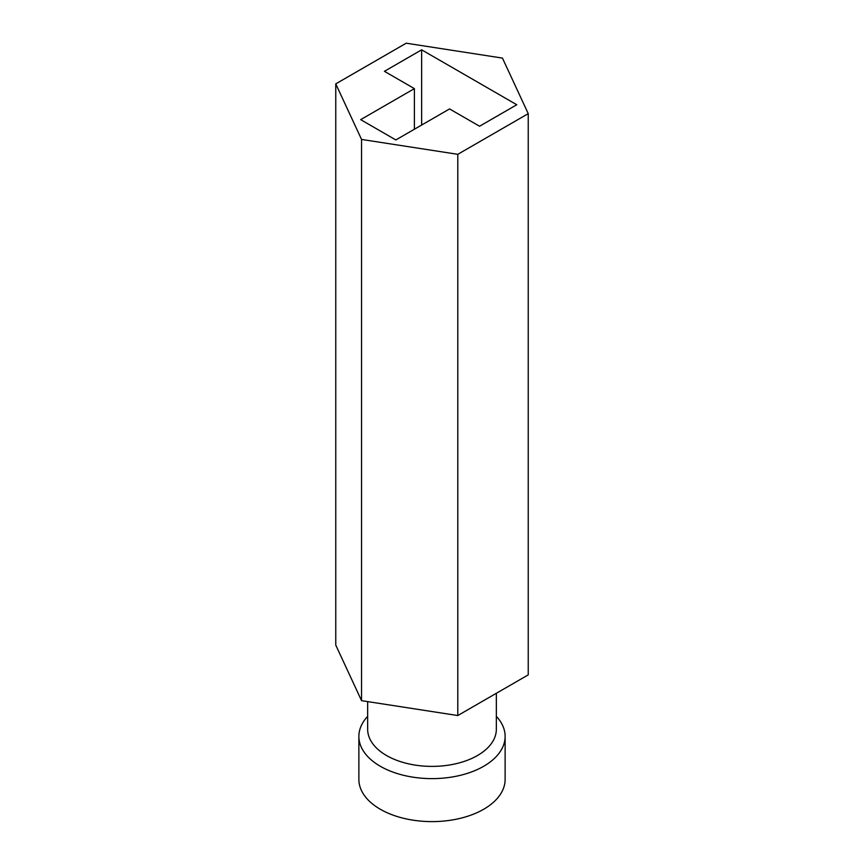 <?xml version="1.0" encoding="UTF-8"?>
<svg xmlns="http://www.w3.org/2000/svg" width="864" height="864" viewBox="0 0 864 864"><rect width="100%" height="100%" fill="white"/><g stroke="black" fill="none" stroke-linecap="round" stroke-linejoin="round"><path stroke-width="1.3" d="M479.552 126.241L449.561 108.929L395.831 139.946L360.666 119.642L414.396 88.625L384.415 71.312L421.643 49.82L516.78 104.749L479.552 126.241M496.346 693.284L496.346 729.238A64.346 37.152 180 0 1 477.5 755.514A64.346 37.152 180 0 1 407.376 763.56A64.346 37.152 180 0 1 367.654 729.238L367.654 701.6M367.654 716.353A73.127 42.217 -0 0 0 358.873 736.409A73.127 42.217 -0 0 0 404.017 775.408A73.127 42.217 -0 0 0 483.71 766.26A73.127 42.217 -0 0 0 505.127 736.409A73.127 42.217 -0 0 0 496.346 716.353M335.761 83.873L361.552 139.439L457.79 154.321L528.239 113.648L502.448 58.093L406.21 43.2L335.761 83.873L335.761 645.095L361.552 700.661L361.552 139.439M528.239 113.648L528.239 674.87L457.79 715.543L361.552 700.661M421.643 49.82L421.643 125.042M457.79 715.543L457.79 154.321M358.873 736.409L358.873 779.393A73.127 42.217 -0 0 0 404.017 818.402A73.127 42.217 -0 0 0 483.71 809.244A73.127 42.217 -0 0 0 505.127 779.393L505.127 736.409M414.396 129.222L414.396 88.625"/></g></svg>
